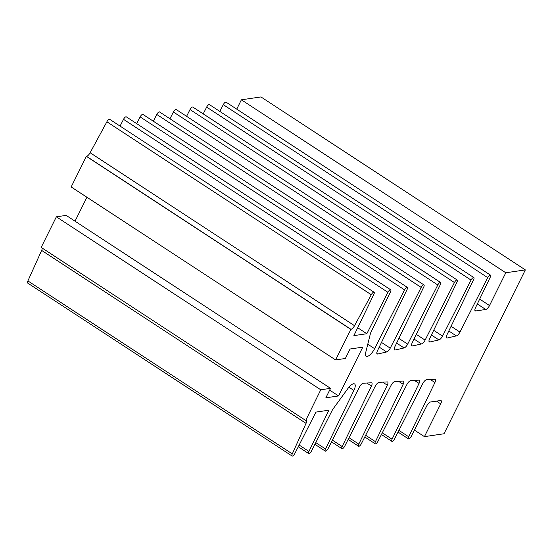 <?xml version="1.0" encoding="UTF-8"?>
<svg xmlns="http://www.w3.org/2000/svg" width="553" height="553" viewBox="0 0 553 553"><rect width="100%" height="100%" fill="white"/><g stroke="black" fill="none" stroke-linecap="round" stroke-linejoin="round"><path stroke-width="0.83" d="M447.183 338.007A4.244 1.555 123.2 0 0 447.28 337.994L456.343 335.906A4.244 1.555 123.2 0 0 459.958 332.09L487.691 277.627A2.758 1.009 -56.8 0 1 490.47 275.131A2.758 1.009 -56.8 0 1 490.235 277.253L475.518 307.696A4.244 1.555 123.2 0 0 475.193 310.862A4.244 1.555 123.2 0 0 475.711 310.952L485.755 309.48A4.244 1.555 123.2 0 0 489.516 305.546L505.788 272.774L525.35 269.899L444.004 433.766L424.441 436.642L440.713 403.87A4.244 1.555 123.2 0 0 441.08 400.607A4.244 1.555 123.2 0 0 440.561 400.517L430.517 401.996A4.244 1.555 123.2 0 0 426.798 405.833L411.238 436.393A2.758 1.009 -56.8 0 1 408.791 438.944A2.758 1.009 -56.8 0 1 408.453 438.888A2.758 1.009 -56.8 0 1 408.695 436.766L434.921 382.531A4.244 1.555 123.2 0 0 435.239 379.358A4.244 1.555 123.2 0 0 434.824 379.261L426.57 379.717A4.244 1.555 123.2 0 0 422.755 383.568L394.607 438.84A2.758 1.009 -56.8 0 1 392.16 441.391A2.758 1.009 -56.8 0 1 391.828 441.335A2.758 1.009 -56.8 0 1 392.063 439.213L419.043 383.416A4.244 1.555 123.2 0 0 419.368 380.243A4.244 1.555 123.2 0 0 418.946 380.146L410.727 380.616A4.244 1.555 123.2 0 0 406.918 384.459L377.982 441.287A2.758 1.009 -56.8 0 1 375.535 443.838A2.758 1.009 -56.8 0 1 375.197 443.783A2.758 1.009 -56.8 0 1 375.439 441.66L403.172 384.3A4.244 1.555 123.2 0 0 403.496 381.128A4.244 1.555 123.2 0 0 403.075 381.031L394.89 381.501A4.244 1.555 123.2 0 0 391.082 385.351L361.351 443.727A2.758 1.009 -56.8 0 1 358.904 446.285A2.758 1.009 -56.8 0 1 358.572 446.23A2.758 1.009 -56.8 0 1 358.807 444.107L387.3 385.178A4.244 1.555 123.2 0 0 387.625 382.005A4.244 1.555 123.2 0 0 387.204 381.909L379.075 382.358A4.244 1.555 123.2 0 0 375.266 386.201L344.726 446.174A2.758 1.009 -56.8 0 1 342.279 448.732A2.758 1.009 -56.8 0 1 341.941 448.67A2.758 1.009 -56.8 0 1 342.183 446.548L371.429 386.056A4.244 1.555 123.2 0 0 371.754 382.89A4.244 1.555 123.2 0 0 371.333 382.787L363.245 383.236A4.244 1.555 123.2 0 0 359.436 387.086L328.095 448.621A2.758 1.009 -56.8 0 1 325.648 451.179A2.758 1.009 -56.8 0 1 325.316 451.117A2.758 1.009 -56.8 0 1 325.551 448.995L353.872 390.425A8.489 3.111 123.2 0 0 354.577 383.962A8.489 3.111 123.2 0 0 347.961 388.441L332.56 409.649L311.47 451.068A2.758 1.009 -56.8 0 1 309.023 453.619A2.758 1.009 -56.8 0 1 308.685 453.564A2.758 1.009 -56.8 0 1 308.927 451.442L328.869 410.195L315.929 412.096L294.839 453.515A2.758 1.009 -56.8 0 1 292.392 456.066A2.758 1.009 -56.8 0 1 292.06 456.011A2.758 1.009 -56.8 0 1 292.295 453.889L306.051 423.37A4.244 1.555 123.2 0 0 306.265 420.432A4.244 1.555 123.2 0 0 305.747 420.349L320.761 389.782L330.542 388.344L325.848 397.814L338.56 395.941L362.782 347.146L350.07 349.012L345.369 358.482L335.588 359.92L350.941 329.305A4.244 1.555 123.2 0 0 354.535 325.71L371.291 294.749A2.758 1.009 -56.8 0 1 374.077 292.254A2.758 1.009 -56.8 0 1 373.835 294.376L353.892 335.623L366.833 333.722L387.923 292.302A2.758 1.009 -56.8 0 1 390.701 289.807A2.758 1.009 -56.8 0 1 390.466 291.929L370.517 333.176L365.63 352.842A8.489 3.111 123.2 0 0 366.072 356.277A8.489 3.111 123.2 0 0 367.109 356.457A8.489 3.111 123.2 0 0 374.602 348.666L404.547 289.862A2.758 1.009 -56.8 0 1 407.333 287.36A2.758 1.009 -56.8 0 1 407.091 289.482L377.457 350.775A4.244 1.555 123.2 0 0 377.139 353.941A4.244 1.555 123.2 0 0 377.651 354.031A4.244 1.555 123.2 0 0 377.754 354.017L386.63 351.971A4.244 1.555 123.2 0 0 390.245 348.155L421.179 287.415A2.758 1.009 -56.8 0 1 423.957 284.919A2.758 1.009 -56.8 0 1 423.722 287.042L394.842 346.766A4.244 1.555 123.2 0 0 394.517 349.938A4.244 1.555 123.2 0 0 395.036 350.028A4.244 1.555 123.2 0 0 395.132 350.008L404.063 347.955A4.244 1.555 123.2 0 0 407.679 344.139L437.803 284.968A2.758 1.009 -56.8 0 1 440.589 282.472A2.758 1.009 -56.8 0 1 440.347 284.595L412.234 342.736A4.244 1.555 123.2 0 0 411.916 345.908A4.244 1.555 123.2 0 0 412.427 345.998A4.244 1.555 123.2 0 0 412.524 345.978L421.49 343.931A4.244 1.555 123.2 0 0 425.105 340.116L454.435 282.521A2.758 1.009 -56.8 0 1 457.213 280.025A2.758 1.009 -56.8 0 1 456.978 282.148L429.612 338.74A4.244 1.555 123.2 0 0 429.294 341.913A4.244 1.555 123.2 0 0 429.805 342.003A4.244 1.555 123.2 0 0 429.909 341.982L438.916 339.915A4.244 1.555 123.2 0 0 442.531 336.1L471.059 280.074A2.758 1.009 -56.8 0 1 473.845 277.578A2.758 1.009 -56.8 0 1 473.603 279.7L446.99 334.752A4.244 1.555 123.2 0 0 446.665 337.924A4.244 1.555 123.2 0 0 447.183 338.007M367.78 344.208L374.602 348.666M292.06 456.011L27.65 283.046A2.758 1.009 -56.8 0 1 27.892 280.924L292.295 453.889M299.152 445.047L308.927 451.442M315.777 442.6L325.551 448.995M332.408 440.153L342.183 446.548M349.033 437.713L358.807 444.107M365.664 435.266L375.439 441.66M382.289 432.819L392.063 439.213M398.92 430.372L408.695 436.766M348.936 387.197L353.872 390.425M27.892 280.924L41.648 250.405A4.244 1.555 123.2 0 0 42.18 248.069M320.761 389.782L56.358 216.817L41.171 247.405L305.581 420.37M56.358 216.817L66.139 215.38L330.542 388.344M329.664 390.121L338.56 395.941M75.035 221.2L86.925 197.255M350.775 329.332L86.365 156.368L71.178 186.955L335.588 359.92M86.365 156.368L86.531 156.34A4.244 1.555 123.2 0 0 90.125 152.746L106.888 121.784L371.291 294.749M106.888 121.784A2.758 1.009 -56.8 0 1 109.667 119.289L374.077 292.254M357.701 327.749L366.833 333.722M120.07 126.098L123.513 119.337L387.923 292.302M123.513 119.337A2.758 1.009 -56.8 0 1 126.298 116.842L390.701 289.807M136.702 123.651L140.144 116.897L404.547 289.862M140.144 116.897A2.758 1.009 -56.8 0 1 142.923 114.402L407.333 287.36M153.326 121.204L156.769 114.45L421.179 287.415M156.769 114.45A2.758 1.009 -56.8 0 1 159.554 111.955L423.957 284.919M169.958 118.757L173.4 112.003L437.803 284.968M173.4 112.003A2.758 1.009 -56.8 0 1 176.179 109.508L440.589 282.472M186.589 116.317L190.025 109.556L454.435 282.521M190.025 109.556A2.758 1.009 -56.8 0 1 192.81 107.061L457.213 280.025M203.214 113.87L206.656 107.109L471.059 280.074M206.656 107.109A2.758 1.009 -56.8 0 1 209.435 104.614L473.845 277.578M219.845 111.423L223.281 104.669L487.691 277.627M223.281 104.669A2.758 1.009 -56.8 0 1 226.066 102.167L490.47 275.131M236.739 109.155L241.378 99.81L505.788 272.774M241.378 99.81L260.94 96.934L525.35 269.899M414.439 430.103L424.441 436.642M446.354 337.385L447.28 337.994M428.976 341.374L429.909 341.982M411.605 345.376L412.524 345.978M394.206 349.399L395.132 350.008M376.828 353.408L377.754 354.017M436.497 401.112L440.713 403.87M430.303 379.51L434.921 382.531M414.439 380.402L419.043 383.416M398.575 381.294L403.172 384.3M382.69 382.158L387.3 385.178M366.819 383.042L371.429 386.056M41.648 250.405L306.051 423.37M86.531 156.34L350.941 329.305M90.125 152.746L354.535 325.71M379.227 347.125L386.63 351.971M381.494 342.425L390.245 348.155M396.619 343.088L404.063 347.955M398.893 338.388L407.679 344.139M414.017 339.044L421.49 343.931M416.291 334.351L425.105 340.116M431.416 335.014L438.916 339.915M433.69 330.314L442.531 336.1M448.815 330.977L456.343 335.906M451.082 326.284L459.958 332.09M474.903 310.427L475.711 310.952M477.322 303.963L485.755 309.48M479.672 299.104L489.516 305.546M298.281 446.755L308.685 453.564M314.906 444.308L325.316 451.117M331.537 441.868L341.941 448.67M348.162 439.421L358.572 446.23M364.793 436.974L375.197 443.783M381.425 434.527L391.828 441.335M398.049 432.08L408.453 438.888"/></g></svg>
